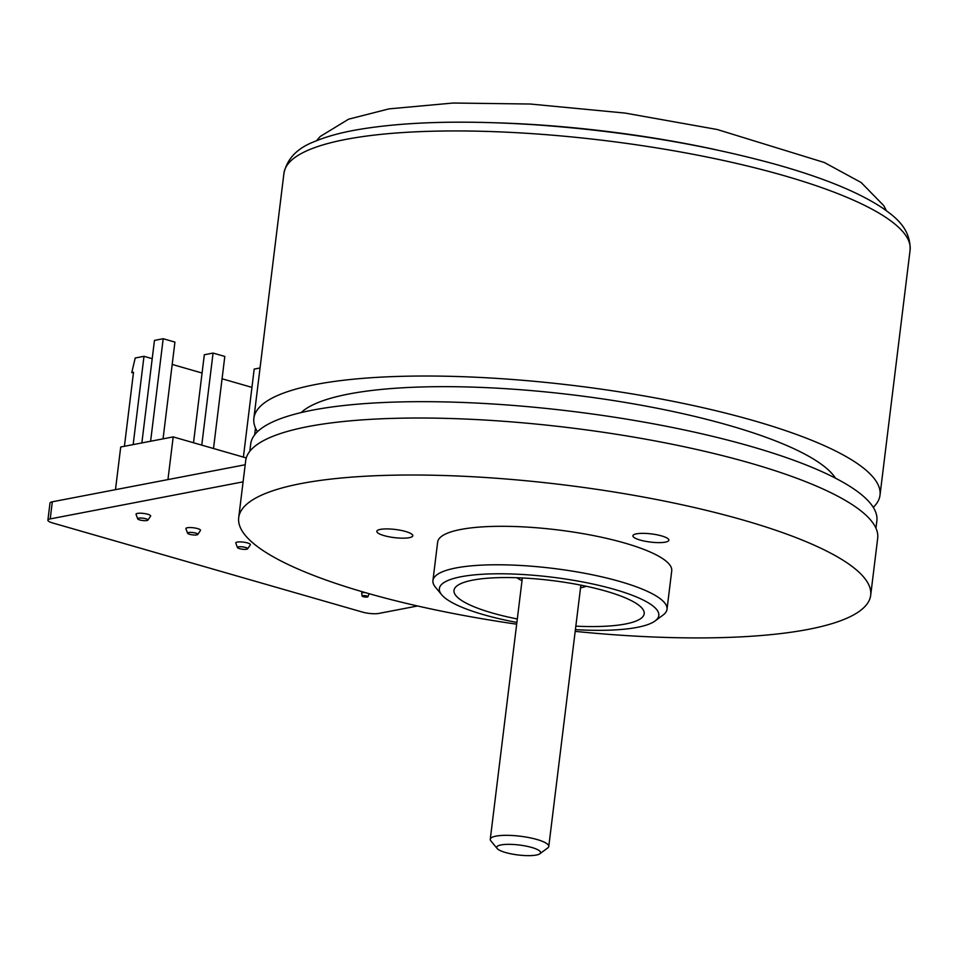 <?xml version="1.0" encoding="UTF-8"?>
<svg xmlns="http://www.w3.org/2000/svg" width="958" height="958" viewBox="0 0 958 958"><rect width="100%" height="100%" fill="white"/><g stroke="black" fill="none" stroke-linecap="round" stroke-linejoin="round"><path stroke-width="1.44" d="M516.889 622.437A110.541 25.052 7 0 1 441.674 594.75A110.541 25.052 7 0 1 552.143 577.195A110.541 25.052 7 0 1 655.092 620.952A110.541 25.052 7 0 1 637.106 627.382A110.541 25.052 7 0 1 575.411 629.622M655.092 620.952L663.032 615.084A117.918 26.728 -173 0 0 667.008 609.312A117.918 26.728 -173 0 0 553.221 568.417A117.918 26.728 -173 0 0 432.932 580.572A117.918 26.728 -173 0 0 435.387 587.134L441.674 594.75M432.932 580.572L437.65 542.096A117.918 26.728 7 0 1 557.951 529.942A117.918 26.728 7 0 1 671.726 570.836L667.008 609.312M517.32 618.976A95.8 21.711 7 0 1 453.996 590.391A95.8 21.711 7 0 1 551.736 580.512A95.8 21.711 7 0 1 644.183 613.743A95.8 21.711 7 0 1 625.37 624.005A95.8 21.711 7 0 1 575.83 626.161M380.374 529.391A18.118 4.107 7 0 1 400.695 530.325A18.118 4.107 7 0 1 412.79 535.75A18.118 4.107 7 0 1 409.234 537.689A18.118 4.107 7 0 1 388.9 536.767A18.118 4.107 7 0 1 376.817 531.331A18.118 4.107 7 0 1 380.374 529.391M636.459 533.834A18.118 4.107 7 0 1 656.793 534.768A18.118 4.107 7 0 1 668.876 540.192A18.118 4.107 7 0 1 665.319 542.144A18.118 4.107 7 0 1 644.985 541.21A18.118 4.107 7 0 1 632.903 535.773A18.118 4.107 7 0 1 636.459 533.834M516.673 624.185A318.367 72.161 7 0 1 238.698 517.667A318.367 72.161 7 0 1 563.484 484.844A318.367 72.161 7 0 1 870.69 595.265A318.367 72.161 7 0 1 808.169 629.394A318.367 72.161 7 0 1 575.195 631.37M238.698 517.667L245.691 460.666A318.367 72.161 7 0 1 570.477 427.855A318.367 72.161 7 0 1 877.684 538.276L870.69 595.265M417.556 605.983L378.793 613.431A11.795 2.67 7 0 1 362.411 612.078L52.606 522.948A11.795 2.67 7 0 1 47.9 520.158A11.795 2.67 7 0 1 50.211 518.901L52.319 501.8A11.795 2.67 -173 0 0 49.996 503.07L47.9 520.158M243.093 481.85L50.211 518.901M245.188 464.75L52.319 501.8M249.81 451.302L250.721 443.937A315.421 71.491 7 0 1 572.501 411.413A315.421 71.491 7 0 1 876.857 520.817L875.959 528.193M257.451 431.747A315.421 71.491 7 0 1 253.87 418.287A315.421 71.491 7 0 1 511.632 379.416A315.421 71.491 7 0 1 857.458 463.648A315.421 71.491 7 0 1 880.007 495.166A315.421 71.491 7 0 1 873.277 507.357M301.159 412.575A273.856 62.066 7 0 1 543.869 391.75A273.856 62.066 7 0 1 819.174 462.726A273.856 62.066 7 0 1 835.496 478.186M539.845 853.77L547.796 847.902A29.482 6.682 -173 0 0 548.778 846.465A29.482 6.682 -173 0 0 521.918 836.442A29.482 6.682 -173 0 0 490.268 839.28A29.482 6.682 -173 0 0 490.879 840.92L497.166 848.525A22.106 5.006 7 0 1 520.445 845.172A22.106 5.006 7 0 1 539.845 853.77A22.106 5.006 7 0 1 518.038 854.967A22.106 5.006 7 0 1 497.166 848.525M586.104 586.224A36.847 8.347 7 0 1 580.536 587.829M522.026 580.644A36.847 8.347 7 0 1 517.009 577.746M138.706 518.182A5.161 1.174 7 0 1 144.778 518.494A5.161 1.174 7 0 1 147.891 520.122A5.161 1.174 7 0 1 146.921 520.541A5.161 1.174 7 0 1 141.425 520.326A5.161 1.174 7 0 1 137.713 518.865A5.161 1.174 7 0 1 138.706 518.182M137.713 518.865L136.06 514.386A7.365 1.665 7 0 1 136.024 514.183A7.365 1.665 7 0 1 143.544 513.428A7.365 1.665 7 0 1 150.657 515.979A7.365 1.665 7 0 1 150.586 516.17L147.891 520.122M188.582 532.528A5.161 1.174 7 0 1 194.654 532.852A5.161 1.174 7 0 1 197.767 534.468A5.161 1.174 7 0 1 196.797 534.887A5.161 1.174 7 0 1 191.301 534.684A5.161 1.174 7 0 1 187.588 533.223A5.161 1.174 7 0 1 188.582 532.528M187.588 533.223L185.924 528.732A7.365 1.665 7 0 1 185.9 528.541A7.365 1.665 7 0 1 193.42 527.774A7.365 1.665 7 0 1 200.533 530.337A7.365 1.665 7 0 1 200.462 530.516L197.767 534.468M238.458 546.874A5.161 1.174 7 0 1 244.529 547.198A5.161 1.174 7 0 1 247.631 548.814A5.161 1.174 7 0 1 246.673 549.233A5.161 1.174 7 0 1 241.177 549.03A5.161 1.174 7 0 1 237.464 547.569A5.161 1.174 7 0 1 238.458 546.874M237.464 547.569L235.8 543.078A7.365 1.665 7 0 1 235.776 542.887A7.365 1.665 7 0 1 243.296 542.12A7.365 1.665 7 0 1 250.409 544.683A7.365 1.665 7 0 1 250.337 544.862L247.631 548.814M243.392 457.098L254.193 369.093L260.037 367.98M254.66 434.824L255.499 428.07M193.516 442.752L204.317 354.747L213.071 353.071L224.807 356.448L213.502 448.5M201.767 445.123L213.071 353.071M150.61 441.243L163.195 338.725L154.454 340.401L141.856 442.931M163.052 438.86L174.931 342.102L163.195 338.725M124.42 446.272L133.509 372.255L131.761 372.59L135.21 358.005L143.999 356.316L133.162 444.596M131.761 372.59L133.413 373.057M251.954 387.379L222.064 378.781M202.078 373.033L172.189 364.435M152.202 358.675L143.999 356.316M115.475 489.67L120.72 446.991L173.194 436.908L167.949 479.587M246.266 457.936L173.194 436.908M363.25 596.678A2.946 0.671 7 0 1 362.076 596.02A2.946 0.671 7 0 1 363.645 595.589A2.946 0.671 7 0 1 366.746 596.008A2.946 0.671 7 0 1 367.92 596.738A2.946 0.671 7 0 1 366.196 597.097A2.946 0.671 7 0 1 363.25 596.678M368.794 593.613A3.688 0.838 7 0 1 369.01 593.948A3.688 0.838 7 0 1 368.998 593.996L367.92 596.738M362.076 596.02L361.693 593.098A3.688 0.838 7 0 1 361.693 593.05A3.688 0.838 7 0 1 365.513 592.667M887.551 218.568A315.421 71.491 7 0 1 910.1 250.086C910.807 228.088 894.461 216.544 883.372 208.593C859.889 192.774 824.527 178.176 777.273 164.8C704.226 144.562 624.029 131.258 536.72 124.899C462.738 119.966 402.085 121.738 354.759 130.192C339.084 133.09 325.84 136.814 315.026 141.365C297.543 147.879 287.196 158.489 283.951 173.206A315.421 71.491 7 0 1 541.725 134.336A315.421 71.491 7 0 1 887.551 218.568M496.388 122.804A293.316 66.485 7 0 1 716.225 149.795M521.176 577.902A32.428 7.353 -173 0 0 522.254 578.716M580.776 585.901A32.428 7.353 -173 0 0 582.021 585.374M283.951 173.206L253.87 418.287M910.1 250.086L880.007 495.166M316.499 140.754L320.295 136.431L348.616 119.175L388.972 108.877L453.098 103.033L530.301 104.027L625.167 113.092L717.243 129.51L824.359 162.513L861.158 182.523L883.755 205.635L886.378 210.724M522.278 578.524L490.268 839.28M580.799 585.709L548.778 846.465"/></g></svg>
